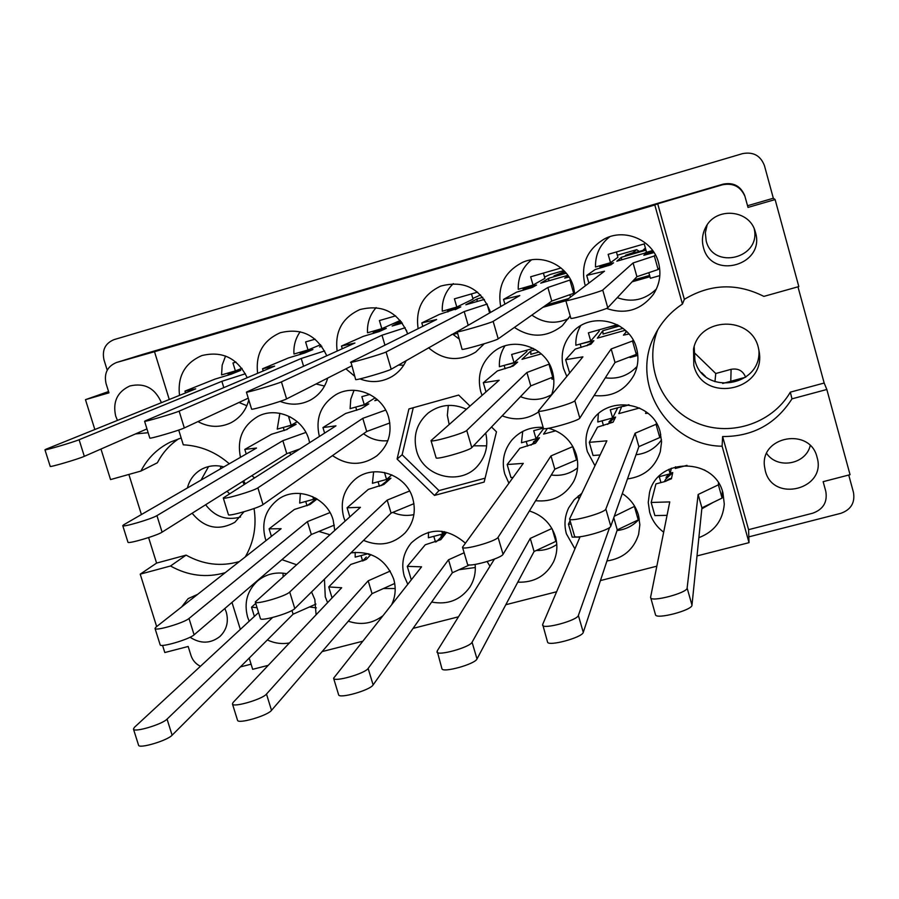 <?xml version="1.0" encoding="UTF-8"?>
<svg xmlns="http://www.w3.org/2000/svg" width="899" height="899" viewBox="0 0 899 899"><rect width="100%" height="100%" fill="white"/><g stroke="black" fill="none" stroke-linecap="round" stroke-linejoin="round"><path stroke-width="1.35" d="M448.331 405.404L447.342 415.316L449.152 424.395M473.537 445.792L486.651 445.837M161.427 402.673C155.055 388.132 144.525 382.569 129.827 385.986C117.263 391.863 112.555 401.909 115.69 416.113L117.454 420.406M135.468 433.936L148.133 432.711M190.06 637.245C200.601 644.021 210.58 643.751 219.974 636.447C226.717 629.817 228.818 621.703 226.267 612.107L224.851 608.499M205.635 504.755C214.883 516.779 226.526 520.858 240.561 516.992M192.139 513.239C204.466 528.151 218.715 531.152 234.897 522.252L243.966 511.789M758.857 349.756C762.318 386.705 703.119 396.178 694.927 360.285L694.174 346.733M693.814 365.376C702.625 403.606 765.813 391.155 759.25 352.15L758.351 347.61C751.137 315.425 699.512 316.796 693.522 349.059L693.814 365.376M810.224 445.623C805.796 464.513 777.511 469.525 766.667 453.478M817.034 457.186C827.058 489.225 772.882 503.193 765.296 470.75L764.498 466.401C760.127 436.161 809.943 427.047 816.989 456.995L817.034 457.186M754.216 228.829C761.195 258.395 712.952 270.217 706.164 240.797L705.333 232.819L707.142 224.952M755.43 232.29C765.69 265.115 711.176 280.522 703.389 247.247C701.591 240.359 702.355 233.718 705.693 227.335C715.66 206.68 749.395 209.377 755.171 231.414L755.43 232.29M178.8 438.712C169.63 444.859 162.494 452.882 157.392 462.76L140.907 471.065C147.65 458.097 157.55 448.387 170.619 441.971L181.171 437.993M245.247 483.64L243.607 480.864M229.279 463.772C215.839 452.062 200.511 445.747 183.284 444.814L178.721 430.059M238.999 402.471L246.854 405.73M197.949 421.597C208.883 427.486 219.839 427.89 230.796 422.833C240.078 417.968 246.068 410.326 248.787 399.909M289.208 452.804L291.175 454.377M251.832 475.683L254.417 477.796M309.638 442.623L308.84 439.499C302.997 418.069 276.499 406.168 257.788 416.495C242.573 425.721 236.808 439.33 240.471 457.31M363.533 433.711C370.826 439.184 378.928 441.51 387.862 440.69M332.484 455.602C347.475 465.817 362.252 465.907 376.827 455.849C388.503 445.646 392.436 432.779 388.615 417.26C382.716 395.111 354.847 383.277 335.776 394.728C320.707 404.572 315.234 418.473 319.359 436.431M520.476 396.673C531.23 400.954 541.625 400.269 551.66 394.627M551.57 394.863C554.312 387.244 554.593 379.49 552.413 371.613C546.244 347.048 513.509 335.844 494.012 351.498C481.291 362.05 476.863 375.422 480.729 391.593L482.044 395.358M502.181 415.821C515.082 420.867 527.252 419.552 538.681 411.866M605.319 377.816C617.838 379.412 628.412 375.613 637.054 366.432M594.104 395.526C611.803 397.358 625.086 390.582 633.952 375.198C638.155 366.522 639.009 357.51 636.514 348.171C630.008 321.19 592.16 311.256 573.281 331.394C563.28 342.013 560.032 354.386 563.538 368.511L566.808 376.389M316.032 383.985L324.517 386.042M280.128 401.37C290.546 405.483 300.659 405.044 310.47 400.044C319.167 395.178 324.91 387.851 327.708 378.063M398.403 365.084L403.707 365.196M345.89 368.837L354.667 376.22M359.96 378.895C371.062 383.12 381.738 382.345 391.975 376.569C398.313 372.725 403.055 367.399 406.213 360.589M453.298 334.608L459.052 338.968M428.565 347.744C443.342 360.477 459.052 361.926 475.683 352.093L484.235 343.766M490.404 312.504L490 310.975C480.516 288.276 464.075 279.982 440.667 286.107C422.856 294.703 415.349 308.896 418.125 328.686M531.882 315.088C543.423 323.235 555.638 324.404 568.528 318.606M514.408 327.416C530.77 338.26 546.738 337.698 562.302 325.741L570.191 315.897M574.787 293.816L573.506 287.006C567.999 265.621 542.254 253.304 522.386 262.441C504.429 271.846 497.203 286.556 500.709 306.57M701.816 508.823L713.312 502.316M698.871 537.669C714.379 531.657 722.852 520.476 724.291 504.137L722.965 493C714.772 457.108 657.102 457.153 649.494 492.742L648.246 502.44L649.64 512.149C652.056 520.33 656.731 527.005 663.676 532.186M617.029 530.556C625.974 529.489 633.413 525.623 639.335 518.97M581.664 493.45L574.191 499.765L568.719 507.8C564.707 516.172 563.931 524.859 566.415 533.871L574.922 548.873M606.937 560.965C623.097 558.537 633.649 549.66 638.627 534.354L639.852 524.724L638.459 515.06C635.739 505.991 630.356 498.833 622.299 493.585M536.298 550.469C543.828 550.671 550.649 548.671 556.796 544.491M487.157 561.56L489.977 566.235M517.79 582.159C534.085 582.754 546.008 575.989 553.548 561.853C557.2 553.784 557.829 545.412 555.425 536.737C551.199 523.78 542.513 515.183 529.399 510.969M459.052 569.708L475.324 567.516M465.266 543.063C446.713 527.286 428.711 527.241 411.27 542.94C403.28 552.694 400.943 563.785 404.269 576.203L407.753 584.238M431.666 602.049C447.769 605.061 460.502 600.082 469.862 587.092C474.166 580.215 475.919 572.663 475.122 564.437M383.491 588.508L395.178 588.53M324.438 579.17L325.269 596.824L327.596 602.633M348.306 621.198C360.802 625.389 372.186 623.67 382.457 616.062M391.852 604.24C395.56 596.183 396.167 587.755 393.661 578.978C385.817 559.369 371.579 550.671 350.958 552.885M636.02 454.737C646.752 453.523 655.247 448.567 661.507 439.881M627.48 478.931C644.156 476.616 655.09 467.525 660.304 451.68L661.574 441.858L660.181 432.037C652.876 400.785 605.364 394.83 590.845 423.092C585.845 432.127 584.676 441.645 587.373 451.635L594.958 465.704M551.267 475.02C561.055 476.268 569.82 473.908 577.574 467.929M543.165 427.396C530.421 426.632 519.914 430.947 511.621 440.364C503.788 450.343 501.485 461.513 504.732 473.885L508.879 483.168M535.635 500.709C552.413 502.305 565.055 495.945 573.573 481.639C577.922 473.043 578.821 464.03 576.27 454.624C571.764 440.892 562.504 432.104 548.491 428.261M617.231 297.659C631.952 302.828 644.999 299.963 656.36 289.062M606.51 308.413C625.378 314.864 640.998 310.177 653.382 294.355C659.709 284.511 661.417 273.925 658.506 262.598C652.854 239.932 624.614 227.762 604.173 239.078C587.148 249.484 580.675 264.385 584.743 283.769L585.373 285.758M392.784 512.396C399.639 515.419 406.685 516.161 413.9 514.633M363.567 540.389C379.356 546.929 393.245 544.389 405.213 532.781C413.652 522.926 416.181 511.542 412.798 498.63C406.449 474.189 373.433 463.3 354.981 479.425C343.654 489.55 339.889 502.159 343.71 517.228L345.092 521.049M318.842 531.433L329.821 534.725M334.743 530.32L333.169 520.06C326.944 496.72 296.164 485.471 277.769 499.687C265.441 509.621 261.272 522.51 265.261 538.344L266.025 540.58M281.926 559.661L296.378 564.673M309.447 606.96L316.347 607.859M286.332 573.652C275.431 571.753 265.834 574.18 257.563 580.956C247.158 590.744 243.843 602.791 247.618 617.107L249.169 621.231M267.34 639.953C274.498 643.302 281.87 644.302 289.444 642.942M316.1 614.781L314.841 599.554L311.56 591.947M466.379 409.191C452.838 403.145 440.184 404.359 428.418 412.832C416.788 422.957 412.832 435.61 416.574 450.792C423.294 477.324 461.142 486.37 478.167 465.322C485.943 455.928 488.46 445.174 485.707 433.06M730.786 381.255L731.101 369.32L715.761 373.512L693.77 352.183M731.101 369.32C738.124 368.096 742.967 370.725 745.619 377.22M747.552 205.725L773.331 198.241L764.453 165.663C760.576 155.594 753.261 151.583 742.518 153.639L114.083 339.608C105.262 343.261 101.902 350.014 103.981 359.836L107.217 370.197M773.331 198.241L775.118 199.567L798.818 286.579L763.858 296.389C736.787 282.769 710.289 283.758 684.353 299.333L682.442 304.053C670.474 311.975 661.304 322.269 654.944 334.934C629.266 382.682 667.575 445.837 722.111 446.207L749.024 542.659L748.586 529.668L812.696 513.217C823.214 509.407 827.586 502.136 825.81 491.393L823.147 481.673L850.049 474.694L826.833 389.481L824.169 383.03L790.333 392.155C771.511 424.631 727.538 437.847 694.039 421.698C660.327 405.943 643.751 364.196 657.765 329.753M797.964 286.826L824.169 383.03M748.833 536.86L840.868 513.318C850.96 509.677 855.163 502.721 853.477 492.45L848.735 475.032M705.355 376.265L701.602 372.624M745.777 377.175L722.65 383.48M220.322 468.952L220.918 466.233M229.492 493.675L227.042 491.281M148.605 537.568L156.583 563.089L140.222 574.158L156.662 626.569M162.562 645.381L164.809 652.539L188.172 646.471L190.981 655.472C192.622 660.383 195.78 663.99 200.432 666.294M141.413 514.543L128.872 474.447M108.554 391.548L85.472 399.662L94.845 429.52M100.969 449.039L110.543 479.583L140.907 471.065M240.37 666.923L251.091 664.181M283.016 573.157L283.106 576.203L283.657 576.057M300.367 493.45L299.682 503.092L313.594 499.305L312.796 496.675M373.624 471.851L372.433 483.302L386.559 479.448L384.48 472.469M609.769 236.729C599.981 244.506 595.217 254.597 595.498 267.025L610.511 262.688L608.151 254.35L644.235 243.91L646.572 252.282L652.685 250.518M522.724 431.419L521.454 442.757L536.04 438.791L533.703 430.688L543.356 428.059M598.329 413.911L597.79 421.991L612.612 417.956L610.286 409.787L628.603 404.786M355.184 552.301L355.172 557.133L368.23 553.683M428.486 532.264L428.385 537.771L442.611 534.006L441.802 531.264M578.327 495.843L578.372 498.091L579.585 497.765M531.489 259.845C522.308 267.52 517.903 277.341 518.262 289.309L533.028 285.05L530.657 276.78L561.043 267.992M453.332 283.623C445.522 291.119 441.836 300.322 442.286 311.223L456.804 307.042L454.422 298.85L477.605 292.141M407.753 333.832C398.268 312.11 382.311 304.019 359.881 309.582C342.317 317.662 334.731 331.484 337.147 351.048M376.153 307.593C369.894 314.774 367.017 323.168 367.522 332.799L381.817 328.674L379.412 320.561L395.639 315.864M326.73 355.746C317.044 335.248 301.558 327.584 280.274 332.742C262.969 340.451 255.417 353.981 257.631 373.321M300.199 331.72C295.513 338.35 293.434 345.778 293.962 354.026L308.02 349.969L305.604 341.935L315.111 339.181M580.664 325.73C577.147 331.776 575.551 338.282 575.866 345.25L590.733 341.081L588.384 332.844L617.242 324.708M504.935 345.901C500.867 352.239 499.012 359.184 499.394 366.725L514.014 362.623L511.643 354.464L533.298 348.363M354.037 390.29L350.767 399.156L350.093 408.652L364.252 404.674L361.859 396.661L369.792 394.425M279.859 413.304L277.229 429.115L291.152 425.205L288.759 417.26L290.163 416.866M247.214 377.726C237.437 358.083 222.334 350.689 201.904 355.554C184.868 362.982 177.406 376.254 179.508 395.38M225.559 356.015L222.177 365.118L221.559 374.917L235.392 370.916L232.965 362.96L235.965 362.095M241.932 368.309L235.392 370.916M297.277 421.71L291.152 425.205M375.164 397.819L364.252 404.674M526.567 350.262L526.915 351.487L514.014 362.623M598.891 329.877L599.24 331.113L590.733 341.081M320.561 344.722L308.02 349.969M400.313 320.437L381.817 328.674M471.503 293.906L473.031 299.131L456.804 307.042M543.401 273.094L544.918 278.364L533.028 285.05M671.351 468.199L670.126 473.818L668.856 469.323M658.484 476.897L670.126 473.818M444.511 531.657L442.611 534.006M617.725 407.764L612.612 417.956M543.693 428.553L536.04 438.791M616.422 251.956L617.916 257.283L610.511 262.688M391.807 474.829L386.559 479.448M315.324 497.956L313.594 499.305M169.27 399.504L154.504 351.711L654.809 204.994L682.442 304.053M142.919 354.341L116.645 362.466L154.504 351.711M116.645 362.466L116.42 362.533C107.341 366.41 103.879 373.422 106.06 383.581L108.959 392.841L85.472 399.662M469.952 406.033L458.659 395.066L408.91 408.944L397.088 459.041L434.498 495.416L484.145 482.066L496.473 431.812L491.506 426.98M245.292 556.886C253.844 542.142 256.754 526.016 254.046 508.531M268.228 665.35L252.675 669.317L249.203 658.09M240.336 629.401L231.987 602.397M322.112 651.595L362.376 641.324M413.046 628.39L458.479 616.804M505.811 604.724L556.616 591.756M600.442 580.574L656.843 566.179M697.006 555.93L749.024 542.659M722.111 446.207L722.616 436.543L748.586 529.668M654.809 204.994L657.708 203.781L684.353 299.333M775.118 199.567L748.013 207.422L744.945 196.364C740.574 186.543 733.056 182.699 722.38 184.812L723.021 184.171C733.202 182.16 740.383 185.823 744.552 195.184L744.945 196.364M657.708 203.781L722.38 184.812M722.616 436.543C752.632 436.644 775.758 424.081 791.974 398.853L826.833 389.481M143.334 354.217L723.021 184.171M197.656 594.34L188.116 598.655L181.576 606.994M140.222 574.158L170.518 565.999C188.161 575.843 206.388 578.068 225.2 572.685M649.955 276.723L632.098 281.825M565.864 300.76L542.884 307.323M568.426 298.659L546.131 305.031M649.595 275.442L633.862 279.949M790.333 392.155L791.974 398.853M156.583 563.089L186.104 555.121L170.518 565.999M186.104 555.121C203.275 564.673 221.019 566.831 239.325 561.572M244.157 484.336L242.629 481.471M223.84 466.918C215.895 464.772 208.399 465.603 201.365 469.379C194.162 473.571 189.509 479.774 187.397 487.977M714.941 381.704L715.761 373.512M208.579 466.559L201.039 480.1M413.259 407.73L402.145 454.748L438.993 490.584L485.1 478.167M438.993 490.584L434.498 495.416M402.145 454.748L397.088 459.041M608.533 265.621L613.545 262.834L610.972 264.767L595.183 269.52L586.71 275.442L604.499 271.195L565.842 300.671C565.044 301.918 602.049 291.254 602.735 290.04L633.065 262.969L654.337 255.968L655.405 254.867M645.819 249.585L625.457 255.249L632.694 252.821L636.661 249.686L617.343 255.215M643.055 250.439L645.684 249.113M659.574 267.711L658.124 269.531L636.919 276.69L607.758 307.761C607.128 309.189 570.157 319.797 570.876 318.336L565.842 300.671M653.281 251.372L645.729 253.552L643.819 255.305L654.056 252.552M643.448 249.72L645.392 248.068M602.308 265.059L599.847 266.778L613.545 262.834M645.988 250.18L621.4 257.283L616.826 261.204L645.033 253.069L646.482 251.934M648.82 272.667L650.404 278.297L659.832 275.611M639.447 251.518L636.661 249.686M632.694 252.821L633.492 253.237M645.729 253.552L651.393 253.316M600.217 268.071L599.847 266.778M621.625 259.811L621.4 257.283M588.879 283.084L586.71 275.442M658.124 269.531L654.337 255.968M636.919 276.69L633.065 262.969M315.92 604.106L293.096 614.186L172.114 735.202C167.349 740.641 138.727 749.114 138.547 745.147L133.457 729.067L134.389 727.358L258.552 612.556M257.058 607.702L251.529 607.185L255.732 603.409M272.543 617.512L167.057 719.121C162.225 724.403 133.58 732.887 133.457 729.067M254.372 616.422L251.529 607.185M293.096 614.186L291.961 610.477M317.055 498.979L310.031 504.474L307.604 505.305L316.504 498.642M334.316 525.128L311.324 534.5L194.094 634.818C189.431 639.346 160.056 647.965 160.146 644.774L155.021 628.446L155.92 627.165L281.129 528.713L269.104 528.837L294.4 509.452L310.031 504.474M329.989 512.576L307.413 521.622L189.004 618.467C184.273 622.838 154.875 631.469 155.021 628.446M313.74 499.192L316.268 498.496M307.053 505.777L305.739 501.44M271.397 536.355L269.104 528.837M311.324 534.5L307.413 521.622M383.963 484.404L380.738 485.73L388.604 479.605L386.626 480.516L390.941 478.178L383.963 484.404L368.332 489.382L347.093 507.766L360.443 507.317L255.294 601.97C255.159 605.151 285.882 596.284 289.725 592.014L387.188 500.102L409.584 491.011M413.922 503.665L391.076 513.104L294.793 608.567C291.006 613.006 260.305 621.861 260.384 618.501L255.294 601.97M386.682 479.347L390.941 478.178M379.423 486.303L378.063 481.763M349.823 516.824L347.093 507.766M391.076 513.104L387.188 500.102M530.983 445.162L537.613 439.083L533.433 441.881L539.512 437.768L535.467 443.252L519.869 448.241L507.16 464.525L523.285 463.378L462.502 547.233C462.412 550.75 496.282 541.31 498.068 537.31L550.986 455.905L572.888 446.567M577.192 458.715L576.517 459.94L554.818 469.177L503.047 554.29C501.316 558.493 467.469 567.898 467.502 564.179L462.502 547.233M513.059 477.425L510.947 477.549L507.16 464.525M536.119 438.69L539.512 437.768M547.39 428.43L543.592 434.116L555.807 430.79M535.467 443.252L533.467 443.522M527.578 446.14L526.218 441.465M576.517 459.94L572.753 446.814M554.818 469.177L550.986 455.905M607.612 424.395L613.938 418.249C613.197 417.777 611.545 418.968 608.983 421.845L615.601 417.069L613.107 422.17L597.52 427.149L589.294 442.342L606.881 440.825L569.584 518.937C569.517 522.622 605.252 512.846 605.847 509.003L635.087 433.217L656.045 424.306L656.405 423.193M660.743 434.262L659.787 437.566L638.886 446.623L610.781 526.207C610.241 530.253 574.528 539.984 574.54 536.085L569.584 518.937M600.105 454.973L593.059 455.49L589.294 442.342M647.988 413.315L645.561 413.416L646.123 411.854M612.657 417.866L615.601 417.069M621.647 406.685L618.815 413.63L639.56 407.989M613.107 422.17L610.826 422.519M603.443 425.542L602.094 420.822M629.086 404.853L623.58 406.393M659.787 437.566L656.045 424.306M638.886 446.623L635.087 433.217M394.706 583.473L372.04 593.655L271.509 710.345C267.587 715.739 237.707 724.403 237.505 720.2L232.448 703.928L233.099 702.467L341.699 587.732L328.742 586.957L350.824 564.415L366.354 559.335L362.578 560.987L366.32 557.077M390.245 571.056L368.174 580.81L266.486 694.05C262.497 699.287 232.594 707.962 232.448 703.928M362.623 560.942L361.016 555.593M368.702 554.593L369.298 554.02M332.068 597.902L328.742 586.957M372.04 593.655L368.174 580.81M436.352 541.76L444.466 533.972L440.982 536.029L446.634 532.377L440.768 539.692L425.249 544.772L407.281 566.37L421.575 566.831L333.585 678.239C333.765 682.487 365.073 673.598 368.129 668.429L448.511 559.785L464.142 552.773M469.536 564.92L452.354 572.764L373.119 684.926C370.118 690.263 338.844 699.13 338.597 694.702L333.585 678.239M411.798 579.136L411.079 579.102L407.281 566.37M443.185 533.298L446.634 532.377M440.768 539.692L438.802 539.816M435.498 542.03L433.801 536.332M452.354 572.764L448.511 559.785M556.301 540.445L555.84 541.389L534.073 551.503L477.009 658.933C475.043 664.215 442.184 673.295 441.915 668.642L437.161 651.033L494.461 559.043M551.919 528.5L530.264 538.4L472.065 642.234C470.042 647.325 437.161 656.439 436.948 651.966M555.84 541.389L552.312 529.208M534.073 551.503L530.264 538.4M638.998 517.206L638.234 519.914L617.253 529.871L583.271 632.345C582.451 637.548 547.817 646.875 547.525 641.987L542.67 624.434L580.102 536.737M579.934 537.119L572.202 537.119L568.449 524.139L570.09 520.69M571.079 524.106L568.449 524.139M609.623 527.455L578.372 615.433C577.484 620.434 542.839 629.806 542.591 625.108M634.672 506.283L614.298 516.251M638.234 519.914L634.503 506.834M617.253 529.871L613.77 517.723M664.383 481.673L665.575 479.369L671.238 473.919C670.429 473.279 668.699 474.402 666.058 477.29L669.418 474.009M722.38 491.135L722.088 498.068L701.917 507.856L691.983 605.151C692.421 610.252 655.821 619.838 655.483 614.725L650.595 597.217L669.755 501.912L651.168 502.462L655.933 483.909L664.867 481.549L671.407 478.729C670.688 477.976 668.845 478.819 665.878 481.235L665.844 481.28M667.058 515.352L654.888 515.577L651.168 502.462M718.492 483.021L718.38 484.853L698.152 494.484L687.128 588.013C687.51 592.913 650.887 602.555 650.606 597.644M705.277 470.469L704.131 469.84M670.261 473.211L672.733 472.559L671.418 478.807M675.509 466.772L675.273 468.469L687.016 465.356M660.934 482.583L659.259 476.695M670.182 473.559L672.733 472.559M722.088 498.068L718.38 484.853M701.917 507.856L698.152 494.484M541.603 280.23L539.737 281.275M530.601 288.062L533.77 286.253M565.898 272.768L553.953 275.914L564.763 271.487M574.697 292.995L551.761 301.064L498.215 338.844C496.349 340.586 461.322 350.689 462.064 349.284L457.186 331.652L519.813 295.569L503.53 299.389L516.599 292.164L532.444 287.377M570.64 279.814L547.873 287.489L493.146 321.37C491.214 322.887 456.164 333.035 456.973 331.843M569.045 277.049L564.684 278.128L568.224 275.903M563.898 270.588L550.21 274.476L544.536 277.038M526.893 286.815L523.083 288.927L536.557 285.039L532.399 287.41M566.258 273.206L548.783 278.252L540.715 283.151L567.887 275.319M541.85 308.054L538.872 310.155M569.944 294.973L570.539 297.052M561.549 273.375L562.347 273.79M523.454 290.197L523.083 288.927M534.017 286.107L536.557 285.039M548.716 280.848L548.783 278.252M504.901 304.154L503.53 299.389M573.787 293.681L569.955 280.263M551.761 301.064L547.873 287.489M469.368 300.918L465.075 303.008M457.58 308.267L458.434 307.851M469.536 324.539L391.189 369.231C388.199 371.231 354.914 380.884 355.656 379.535L350.936 362.027L436.633 319.505L421.8 322.921L439.319 314.448L457.58 308.278M487.236 304.042L464.199 311.571L386.076 351.97C383.019 353.779 349.722 363.466 350.52 362.319M480.628 294.917L472.829 298.457M452.669 308.233L447.556 310.706L460.816 306.885L455.13 309.694M482.785 297.311L477.268 298.895L465.828 304.761L484.392 299.401M451.388 334.619L457.434 333.428M447.927 311.964L447.556 310.706M458.647 307.75L460.816 306.885M476.908 301.558L477.268 298.895M422.811 326.359L421.8 322.921M489.629 312.953L487.067 304.132M468.109 325.011L464.199 311.571M398.347 321.314L399.493 321.516L391.47 324.37M378.58 331.72L386.278 328.382L379.12 331.607L363.297 336.361L341.485 346.036L354.914 343.025L246.416 392.121C245.618 393.223 277.364 383.952 281.432 381.884L381.996 335.226L405.213 327.708M351.599 365.949L286.59 398.92C282.578 401.168 250.855 410.416 251.596 409.124L246.416 392.121M379.614 329.315L373.231 332.147L386.278 328.382M401.381 321.752L392.133 326.022L402.37 323.067M379.12 331.607L378.434 331.787M373.602 333.383L373.231 332.147M342.283 348.722L341.485 346.036M407.505 333.956L406.393 330.18M384.941 345.149L381.996 335.226M304.199 353.138L310.503 350.475M248.259 398.167L184.317 427.946C179.395 430.407 149.065 439.296 149.807 438.071L144.582 421.271L145.537 420.732L274.633 366.129L262.553 368.77L288.512 357.926L304.008 353.217M324.618 350.936L301.232 358.476L179.137 411.135C174.148 413.416 143.795 422.328 144.582 421.271M320.662 344.845L318.898 345.418M307.694 350.059L300.097 353.24L312.931 349.531L304.334 353.161M321.606 346.081L319.583 346.947L321.775 346.317M300.457 354.442L300.097 353.24M310.402 350.52L312.931 349.531M263.216 370.961L262.553 368.77M303.559 366.208L301.232 358.476M586.957 345.755L593.879 340.699L590.913 344.227L575.214 349.093L565.628 359.701L582.912 356.847L538.422 410.978C537.962 413.349 573.832 403.246 574.821 400.718L611.174 348.958L632.525 341.002L633.132 340.002M618.107 325.168L607.14 327.551M637.436 352.307L636.301 354.386L615.017 362.488L579.81 418.125C578.889 420.878 543.041 430.924 543.434 428.34L538.422 410.978M569.651 372.939L565.628 359.701M628.985 334.012L623.434 335.147L626.648 331.495L625.749 331.742M580.923 343.834L593.879 340.699M619.546 325.989L602.813 330.697L597.363 338.159L625.333 330.259M629.851 356.836L630.053 357.555L637.807 355.397M615.422 325.224L616.276 325.663M581.147 347.43L580.316 344.497M587.249 345.564L588.137 344.362M622.985 328.315L603.038 334.057L602.813 330.697M636.301 354.386L632.525 341.002M615.017 362.488L611.174 348.958M509.991 367.298L517.644 362.095L513.127 366.05L497.417 370.916L483.314 382.716L499.147 380.255L431.026 440.611C430.565 442.892 464.581 433.194 466.75 430.43L526.904 372.501L549.323 364.05M553.526 376.838L530.77 385.896L471.795 447.612C469.683 450.579 435.678 460.232 436.094 457.76L431.026 440.611M505.182 365.095L517.644 362.095M535.579 349.632L530.86 350.958L521.993 359.33L541.322 353.891M551.705 378.018L552.053 379.232L553.739 378.76M505.137 368.747L504.294 365.848M539.04 352.003L530.77 354.375L530.86 350.958M485.988 391.874L483.314 382.716M552.851 377.591L549.053 364.342M530.77 385.896L526.904 372.501M361.342 408.618L368.804 403.887L361.342 408.618L345.609 413.484L322.955 427.553L335.979 425.845L223.278 497.934C222.795 500.001 253.675 491.011 257.889 487.854L362.78 418.35L385.66 410.09M389.84 422.957L366.702 431.486L263.014 504.609C258.856 507.935 227.998 516.914 228.425 514.655L223.278 497.934M357.308 406.629L368.804 403.887M376.951 399.268L374.804 400.673L377.647 399.875M356.723 410.326L355.88 407.517M324.618 433.082L322.955 427.553M366.702 431.486L362.78 418.35M285.118 426.901L296.142 424.294L286.062 429.711L293.186 425.609M299.625 449.006L286.792 453.68L162.09 532.152C157.067 535.647 127.512 544.322 127.95 542.187L122.758 525.657L123.77 524.735L256.518 448.039L244.809 449.399L271.532 434.251L287.275 429.396M305.896 432.43L282.848 440.679L156.932 515.621C151.852 518.937 122.275 527.623 122.758 525.657M284.241 430.576L283.421 427.857M293.355 425.519L296.142 424.294M246.214 453.995L244.809 449.399M286.792 453.68L282.848 440.679M146.953 428.902L84.326 456.332C78.573 458.984 49.479 467.559 50.209 466.379L44.95 449.792L46.242 449.118L195.724 388.84L184.958 391.099L214.928 379.131L230.695 374.332M245.405 373.748L221.873 381.311L79.101 439.735C73.291 442.218 44.163 450.792 44.95 449.792M242.033 368.433L228.099 373.995L240.741 370.354L230.762 374.377M228.458 375.153L228.099 373.995M230.863 374.265L240.741 370.354M185.531 392.953L184.958 391.099M223.806 387.626L221.873 381.311M607.758 307.761L602.735 290.04M172.114 735.202L167.057 719.121M194.094 634.818L189.004 618.467M294.793 608.567L289.725 592.014M503.047 554.29L498.068 537.31M610.781 526.207L605.847 509.003M370.894 554.582L366.354 559.335M271.509 710.345L266.486 694.05M373.119 684.926L368.129 668.429M477.009 658.933L472.065 642.234M583.271 632.345L578.372 615.433M666.35 478.335L666.058 477.29M691.983 605.151L687.128 588.013M498.215 338.844L493.146 321.37M391.189 369.231L386.076 351.97M286.59 398.92L281.432 381.884M184.317 427.946L179.137 411.135M579.81 418.125L574.821 400.718M471.795 447.612L466.75 430.43M263.014 504.609L257.889 487.854M162.09 532.152L156.932 515.621M84.326 456.332L79.101 439.735M143.121 354.273L116.42 362.533"/></g></svg>
